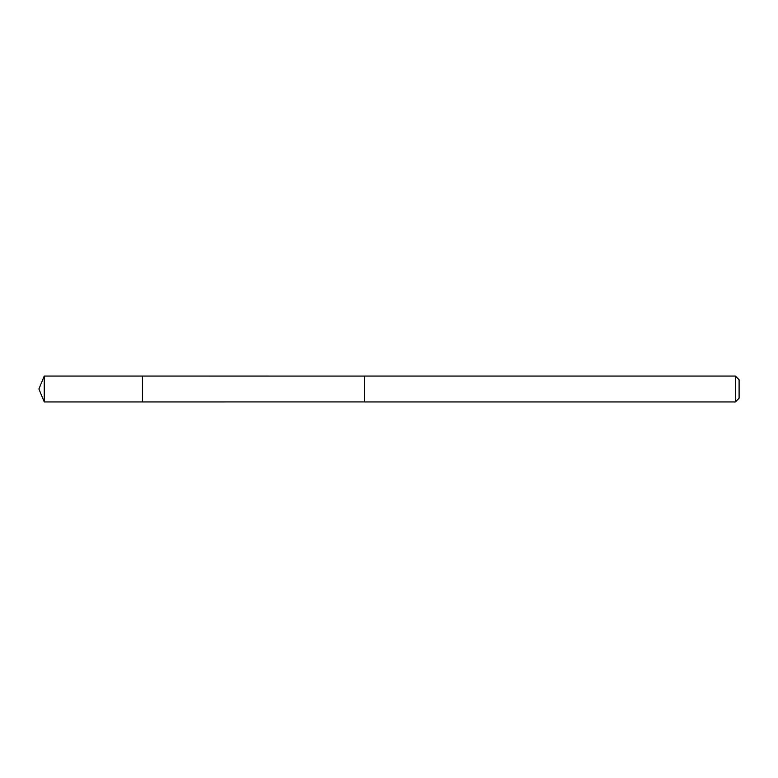 <?xml version="1.0" encoding="UTF-8"?>
<svg xmlns="http://www.w3.org/2000/svg" width="778" height="778" viewBox="0 0 778 778"><rect width="100%" height="100%" fill="white"/><g stroke="black" fill="none" stroke-linecap="round" stroke-linejoin="round"><path stroke-width="0.58" stroke-dasharray="3.89 2.92" d="M142.462 380.393L142.462 401.944L142.462 380.393M44.258 401.944L44.258 376.056M364.571 380.393L364.571 401.944L364.571 380.393M735.366 401.944L735.366 376.056M739.1 398.21L739.1 379.79"/><path stroke-width="1.17" d="M142.462 401.944L142.462 376.056L44.258 376.056L44.258 401.944L142.462 401.944L142.462 376.056L364.571 376.075L364.571 401.925L44.258 401.944L38.9 389L44.258 401.944M364.571 397.616L364.571 401.944L735.366 401.944L735.366 376.056L364.571 376.056L364.571 397.616M735.366 376.056L739.1 379.79L739.1 398.21L735.366 401.944M38.9 389L44.258 376.056"/></g></svg>
